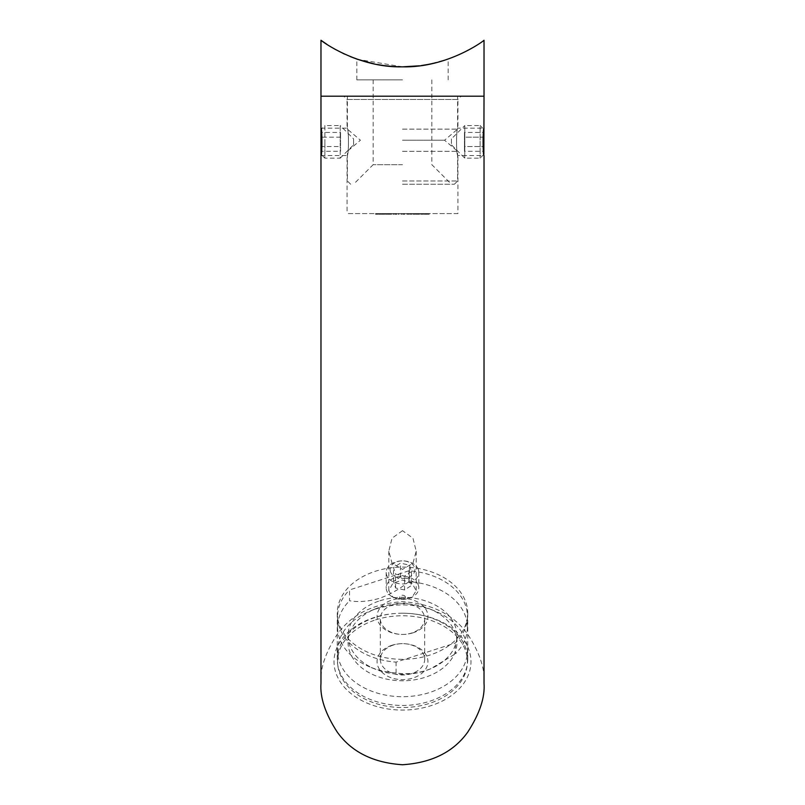 <?xml version="1.0" encoding="UTF-8"?>
<svg xmlns="http://www.w3.org/2000/svg" width="805" height="805" viewBox="0 0 805 805"><rect width="100%" height="100%" fill="white"/><g stroke="black" fill="none" stroke-linecap="round" stroke-linejoin="round"><path stroke-width="0.6" stroke-dasharray="4.03 3.02" d="M402.5 184.244L454.352 184.244L402.5 184.244M402.5 180.984L457.612 180.984L402.5 180.984M393.373 66.543L385.021 65.738M377.022 64.481L370.23 63.021M374.395 63.957L384.106 65.618M393.786 66.573L402.5 66.845C447.439 67.942 484.218 40.632 484.026 40.25C484.197 40.622 447.439 67.962 402.5 66.845L357.48 59.308M402.5 79.886L356.846 79.886L402.5 79.886M402.5 164.683L373.148 164.683L402.5 164.683M402.5 151.31L457.612 151.31L402.5 151.31M402.5 140.221L444.571 140.221L402.5 140.221M402.5 129.132L457.612 129.132L402.5 129.132M402.5 96.198L484.026 96.198L402.5 96.198M350.497 56.692L344.52 54.096M334.85 49.165L327.041 44.446M419.435 65.799L427.395 64.581M433.13 63.404L448.154 59.087L427.908 64.491M421.206 65.567L411.425 66.553M457.944 213.597L347.056 213.597L457.944 213.597L457.944 155.546C456.083 156.401 456.073 127.321 457.944 128.156L457.944 99.458L347.056 99.458L343.795 96.198L461.205 96.198L343.795 96.198M320.974 128.156L347.056 128.156L347.056 99.458L457.944 99.458L461.205 96.198M402.5 613.219L402.5 613.219A68.485 48.431 0 0 0 334.015 661.65A68.485 48.431 0 0 0 402.5 710.07A68.485 48.431 0 0 0 470.985 661.65A68.485 48.431 0 0 0 402.5 613.219L402.5 613.219A65.225 46.116 180 0 1 467.725 659.335A65.225 46.116 180 0 1 402.5 705.462A65.225 46.116 180 0 1 337.275 659.335A65.225 46.116 180 0 1 402.5 613.219L402.5 613.219M402.5 599.383L392.82 597.058L388.805 590.729L392.81 583.363L402.5 580.013L412.19 583.363L416.195 590.729L412.18 597.058L402.5 599.383M402.5 530.666L392.015 538.233L388.805 551.194L392.045 563.218L402.5 569.407L412.965 563.208L416.195 551.194L412.975 538.223L402.5 530.666M347.056 128.156C348.917 127.301 348.927 156.391 347.056 155.546C348.917 156.401 348.917 127.301 347.056 128.156M320.974 155.546L347.056 155.546L347.056 213.597M353.586 144.789L353.586 141.851L353.586 144.789L340.213 158.162L340.213 141.851L340.213 158.162L324.878 158.162L324.878 141.851L324.878 158.162L321.155 154.429L321.155 129.283L324.878 125.55L324.878 141.851L324.878 125.55L340.213 125.55L340.213 141.851L340.213 125.55L353.586 138.913L353.586 141.851L353.586 138.913M451.414 138.913L451.414 144.789L451.414 138.913L464.787 125.55L464.787 158.162L464.787 125.55L480.122 125.55L480.122 158.162L480.122 125.55L483.845 129.283L482.92 144.628L484.026 155.546L457.944 155.546C456.083 156.401 456.083 127.301 457.944 128.156L484.026 128.156M402.5 659.335A65.225 46.116 180 0 1 337.275 613.219A65.225 46.116 180 0 1 402.5 567.092A65.225 46.116 180 0 1 467.725 613.219A65.225 46.116 180 0 1 402.5 659.335M380.795 213.597L382.123 213.597L380.795 213.597L380.795 214.251L380.795 213.597M382.435 213.597L384.78 213.597L382.435 213.597L382.435 214.251L383.623 214.251L383.623 213.597L382.747 213.597L383.613 213.597L383.623 214.251L384.78 214.251L384.78 213.597M388.101 213.597L390.093 213.597L388.101 213.597L388.101 214.251L388.845 213.597M390.355 213.597L391.683 213.597L390.355 213.597L390.355 214.251L390.355 213.597M393.273 213.597L393.806 213.597L392.961 213.597L393.273 214.251L393.273 213.597M396.996 214.251L394.641 214.251L395.819 214.251L395.798 213.597L394.641 213.597L396.996 213.597L394.953 213.597L396.684 213.597L395.819 213.597L395.819 214.251L396.996 214.251L396.996 213.597M418.982 214.251L415.883 214.251L419.647 214.251L419.647 213.597L415.883 213.597L419.335 213.597L419.335 214.251L418.982 213.597M421.699 214.251L423.007 214.251L420.663 214.251L420.351 213.597L423.007 213.597L420.663 213.597L421.679 213.597L420.663 213.597L420.663 214.251L420.351 213.597L420.351 214.251L420.663 213.597L420.663 214.251L421.699 214.251L421.699 213.597M428.894 213.597L427.525 213.597L428.894 213.597L427.525 213.597L428.894 213.597L428.894 214.251L428.894 213.597L428.894 214.251L427.525 214.251L427.525 213.597L427.525 214.251L428.894 214.251L428.894 213.597M425.855 214.251L424.517 214.251L426.771 214.251L426.741 213.597L424.648 213.597L427.083 213.597L424.517 213.597L426.771 213.597L424.829 213.597L426.741 213.597L426.771 214.251L425.855 214.251L425.855 213.597M423.631 213.597L423.631 214.251L423.631 213.597M413.951 214.251L415.269 214.251L412.925 214.251L412.613 213.597L415.269 213.597L412.925 213.597L413.941 213.597L412.925 213.597L412.925 214.251L412.613 213.597L412.613 214.251L412.925 213.597L412.925 214.251L413.951 214.251L413.951 213.597M410.631 214.251L411.898 214.251L411.898 213.597L409.695 213.597L411.597 213.597L411.597 214.251L411.597 213.597L411.597 214.251L410.631 214.251L410.631 213.597M407.712 214.251L408.98 214.251L408.98 213.597L406.767 213.597L408.668 213.597L408.668 214.251L408.668 213.597L408.668 214.251L407.712 214.251L407.712 213.597M404.553 213.597L402.651 213.597L404.915 213.597L402.963 213.597L404.553 213.597L404.553 214.251L404.201 213.597M401.242 213.597L401.765 213.597L400.93 213.597L401.242 214.251L401.242 213.597M398.586 213.597L399.119 213.597L398.274 213.597L398.586 214.251L398.586 213.597M387.436 214.251L385.484 214.251L385.796 213.597L387.436 213.597L385.092 213.597L386.823 213.597L385.796 213.597L385.796 214.251L385.796 213.597L385.796 214.251L387.436 214.251L387.436 213.597M380.534 214.251L378.581 214.251L378.893 213.597L380.534 213.597L378.189 213.597L379.92 213.597L378.893 213.597L378.893 214.251L378.893 213.597L378.893 214.251L380.534 214.251L380.534 213.597M375.885 213.597L377.877 213.597L375.885 213.597L375.885 214.251L376.629 213.597L376.619 214.251L377.434 214.251L377.434 213.597M320.974 683.224C319.877 669.046 325.321 652.744 337.275 634.3C351.433 614.517 373.178 603.639 402.5 601.687C431.822 603.639 453.567 614.517 467.725 634.3C479.679 652.744 485.123 669.046 484.026 683.224M429.206 214.251L429.206 213.597L429.206 214.251L427.525 214.251L427.525 213.597L427.525 214.251L429.206 214.251M424.919 214.251L424.919 213.597M424.648 214.251L424.648 213.597M427.083 214.251L425.805 214.251L425.815 213.597L425.805 214.251L427.083 214.251L427.083 213.597M426.791 214.251L426.791 213.597M424.788 214.251L424.788 213.597M424.517 214.251L424.517 213.597M426.741 214.251L424.829 214.251L426.741 214.251M424.829 214.251L424.829 213.597M426.439 214.251L426.439 213.597M425.785 214.251L425.785 213.597M423.943 214.251L423.943 213.597L423.943 214.251M423.007 214.251L423.007 213.597M421.689 214.251L421.689 213.597L422.695 213.597L421.679 213.597L421.679 214.251L420.663 214.251L422.695 214.251L421.679 214.251L421.679 213.597M420.663 214.251L420.663 213.597M422.695 214.251L422.695 213.597M419.647 214.251L419.647 213.597L419.647 214.251M418.469 214.251L418.469 213.597M417.664 214.251L417.664 213.597M416.738 214.251L416.738 213.597M415.883 214.251L415.883 213.597M416.195 214.251L416.195 213.597L416.195 214.251M416.789 214.251L416.789 213.597M417.614 214.251L417.614 213.597M417.926 214.251L417.926 213.597L417.926 214.251M418.52 214.251L418.52 213.597M415.269 214.251L415.269 213.597M413.941 214.251L413.941 213.597L414.957 213.597L413.941 213.597L413.941 214.251L412.925 214.251L414.957 214.251L413.941 214.251L413.941 213.597M412.925 214.251L412.925 213.597M414.957 214.251L414.957 213.597M411.898 214.251L411.898 213.597L411.898 214.251M409.695 214.251L409.695 213.597M409.997 214.251L409.997 213.597L409.997 214.251M410.037 214.251L410.037 213.597M410.691 214.251L410.691 213.597M411.546 214.251L411.546 213.597M408.98 214.251L408.98 213.597L408.98 214.251M406.767 214.251L406.767 213.597M407.078 214.251L407.078 213.597L407.078 214.251M407.119 214.251L407.119 213.597M407.763 214.251L407.763 213.597M408.628 214.251L408.628 213.597M404.201 214.251L402.792 214.251L402.792 213.597L402.792 214.251L403.959 214.251L403.959 213.597M403.959 214.251L404.15 213.597M404.15 214.251L403.738 213.597M403.738 214.251L402.651 214.251L402.651 213.597M402.651 214.251L403.858 214.251L403.858 213.597L403.838 214.251L404.915 214.251L404.915 213.597M404.915 214.251L404.603 213.597M404.603 214.251L402.963 214.251L402.963 213.597M402.963 214.251L403.798 214.251L403.798 213.597M403.798 214.251L404.553 214.251M401.765 214.251L400.93 214.251L401.765 214.251L401.765 213.597M401.564 214.251L401.564 213.597M400.93 214.251L400.93 213.597L400.93 214.251M399.119 214.251L398.274 214.251L399.119 214.251L399.119 213.597M398.908 214.251L398.908 213.597M398.274 214.251L398.274 213.597L398.274 214.251M394.822 214.251L394.822 213.597M395.315 214.251L395.315 213.597M394.641 214.251L394.641 213.597M394.903 214.251L394.903 213.597M396.312 214.251L396.312 213.597M396.815 214.251L396.815 213.597M395.819 214.251L394.953 214.251L396.684 214.251L395.134 214.251L396.503 214.251L395.819 213.597L395.819 214.251M395.134 214.251L395.134 213.597M396.503 214.251L396.503 213.597M394.953 214.251L394.953 213.597M396.684 214.251L396.684 213.597M393.806 214.251L392.961 214.251L393.806 214.251L393.806 213.597M393.605 214.251L393.605 213.597M392.961 214.251L392.961 213.597L392.961 214.251M391.683 214.251L391.683 213.597L391.683 214.251L390.355 214.251L391.683 214.251M388.845 214.251L389.65 214.251L389.65 213.597M389.65 214.251L389.952 213.597M389.952 214.251L388.825 214.251L388.825 213.597M388.825 214.251L387.789 214.251L387.789 213.597M387.789 214.251L389.348 214.251L389.348 213.597M389.348 214.251L387.738 214.251L387.738 213.597L387.738 214.251L390.093 214.251L390.093 213.597M390.093 214.251L388.745 214.251L388.745 213.597M388.745 214.251L388.101 214.251M385.545 214.251L385.545 213.597M385.484 214.251L385.092 213.597L385.484 214.251M386.823 214.251L385.796 214.251L386.823 214.251L386.823 213.597M384.78 214.251L382.435 214.251M382.747 214.251L383.613 214.251L382.747 214.251L382.747 213.597M384.468 214.251L383.613 214.251L384.468 214.251L384.468 213.597M383.613 214.251L383.613 213.597L383.613 214.251M382.878 214.251L382.878 213.597M382.123 214.251L382.123 213.597L382.123 214.251L380.795 214.251L382.123 214.251M378.642 214.251L378.642 213.597M378.581 214.251L378.189 213.597L378.581 214.251M379.92 214.251L378.893 214.251L379.92 214.251L379.92 213.597M377.434 214.251L377.746 213.597M377.746 214.251L375.573 214.251L375.573 213.597M375.573 214.251L377.132 214.251L377.132 213.597M377.132 214.251L375.533 214.251L375.533 213.597L375.533 214.251L377.877 214.251L377.877 213.597M377.877 214.251L376.539 214.251L376.539 213.597M376.539 214.251L375.885 214.251M391.944 645.278A25.438 17.992 -0 0 0 379.356 669.106A25.438 17.992 -0 0 0 413.056 678.011A25.438 17.992 -0 0 0 427.354 657.826A25.438 17.992 -0 0 0 402.5 643.658A25.438 17.992 -0 0 0 391.944 645.278M411.697 673.604A22.178 15.677 180 0 1 380.322 659.335A22.178 15.677 180 0 1 393.303 645.067A22.178 15.677 180 0 1 402.5 643.658A22.178 15.677 180 0 1 424.678 659.335A22.178 15.677 180 0 1 411.697 673.604M413.056 632.811A25.438 17.992 180 0 1 379.356 623.905A25.438 17.992 180 0 1 391.944 600.077A25.438 17.992 180 0 1 425.644 608.983A25.438 17.992 180 0 1 413.056 632.811M393.303 604.485A22.178 15.677 -0 0 0 380.322 618.753A22.178 15.677 -0 0 0 411.697 633.022A22.178 15.677 -0 0 0 424.678 618.753A22.178 15.677 -0 0 0 393.303 604.485M375.573 609.053A64.903 45.895 180 0 1 435.082 611.116A64.903 45.895 180 0 1 467.403 650.802A64.903 45.895 180 0 1 429.427 692.562A64.903 45.895 180 0 1 337.597 650.802A64.903 45.895 180 0 1 369.918 611.116A64.903 45.895 180 0 1 375.573 609.053M375.573 619.89A64.903 45.895 180 0 1 467.403 661.65A64.903 45.895 180 0 1 429.427 703.399A64.903 45.895 180 0 1 337.597 661.65A64.903 45.895 180 0 1 375.573 619.89M379.9 607.232A54.458 38.509 180 0 1 429.84 608.962A54.458 38.509 180 0 1 456.958 642.269A54.458 38.509 180 0 1 425.1 677.317A54.458 38.509 180 0 1 348.042 642.269A54.458 38.509 180 0 1 375.16 608.962A54.458 38.509 180 0 1 379.9 607.232M379.9 600.782A54.458 38.509 180 0 1 456.958 635.819A54.458 38.509 180 0 1 429.84 669.126A54.458 38.509 180 0 1 425.1 670.857A54.458 38.509 180 0 1 375.16 669.126A54.458 38.509 180 0 1 348.042 635.819A54.458 38.509 180 0 1 379.9 600.782M467.403 616.449L467.403 627.286A64.903 45.895 180 0 0 408.92 581.623C399.813 589.019 389.922 594.603 379.225 598.397C368.519 601.506 358.617 602.291 349.531 600.772L349.531 589.934L408.92 570.785A64.903 45.895 180 0 1 467.403 616.449A64.903 45.895 180 0 1 455.469 642.954L396.08 662.113A64.903 45.895 180 0 1 337.597 616.449A64.903 45.895 180 0 1 349.531 589.934M467.403 627.286A64.903 45.895 180 0 1 455.469 653.801L455.469 642.954M375.16 669.126L369.918 666.973A64.903 45.895 180 0 0 396.08 672.95C405.167 674.469 415.068 673.674 425.775 670.575L430.796 668.734L455.469 653.801M369.918 666.973A64.903 45.895 180 0 1 337.597 627.286A64.903 45.895 180 0 1 349.531 600.772M396.08 672.95L396.08 662.113M408.92 581.623L408.92 570.785M390.405 571.54A12.397 8.764 0 0 1 402.5 560.874A12.397 8.764 0 0 1 414.595 567.726A12.397 8.764 0 0 1 405.197 578.191A12.397 8.764 0 0 1 390.405 571.54M418.419 569.89A16.301 11.532 180 0 0 402.5 560.874A16.301 11.532 180 0 0 386.199 572.405A16.301 11.532 180 0 0 386.581 574.911A16.301 11.532 180 0 0 404.281 583.867A16.301 11.532 180 0 0 418.801 572.405A16.301 11.532 180 0 0 418.419 569.89M405.368 596.857A2.938 2.073 180 0 0 401.866 595.277A2.938 2.073 180 0 0 399.632 597.763A2.938 2.073 180 0 0 403.134 599.333A2.938 2.073 180 0 0 405.368 596.857M418.419 585.346A16.301 11.532 180 0 0 400.719 576.39A16.301 11.532 180 0 0 386.199 587.851A16.301 11.532 180 0 0 386.581 590.357A16.301 11.532 180 0 0 404.281 599.312A16.301 11.532 180 0 0 418.801 587.851A16.301 11.532 180 0 0 418.419 585.346M411.486 571.631L404.553 576.128L395.567 574.136L393.514 567.636L400.447 563.138L409.433 565.13L411.486 571.631L411.486 585.466L404.553 589.964L404.553 576.128M404.553 589.964L395.567 587.972L393.514 581.472L400.447 576.974L409.433 578.966L411.486 585.466M409.433 578.966L409.433 565.13M400.447 576.974L400.447 563.138M393.514 581.472L393.514 567.636M395.567 587.972L395.567 574.136M484.026 154.248L484.026 129.464M484.026 132.443L484.026 137.142L484.026 132.443L464.465 132.443L464.465 137.142L484.026 137.142L484.026 146.56L484.026 137.142L464.465 137.142L464.465 132.443M484.026 151.27L484.026 146.56L484.026 151.27L464.465 151.27L464.465 137.142L464.465 146.56L484.026 146.56L464.465 146.56L464.465 151.27M320.974 129.464L320.974 154.248M340.535 151.27L340.535 132.443L340.535 146.56L320.974 146.56L320.974 137.142L320.974 146.56L340.535 146.56L340.535 151.27L320.974 151.27M320.974 132.443L320.974 137.142L320.974 132.443L340.535 132.443M340.535 137.142L320.974 137.142L340.535 137.142M419.335 214.251L419.335 213.597M411.597 214.251L411.597 213.597M408.668 214.251L408.668 213.597M388.483 214.251L388.483 213.597M376.277 214.251L376.277 213.597M454.352 184.244L457.612 180.984L457.612 151.31L444.571 140.221L457.612 129.132L457.612 96.198M356.846 79.886L356.846 59.087M373.148 79.886L373.148 164.683L353.586 184.244M350.648 184.244L347.388 180.984L347.388 151.31L360.429 140.221L347.388 129.132L347.388 96.198M431.852 79.886L431.852 164.683L451.414 184.244M448.154 79.886L448.154 59.087M388.805 551.194L388.805 590.729M337.275 613.219L337.275 659.335M467.725 613.219L467.725 659.335M416.195 551.194L416.195 590.729M380.322 659.335L380.322 618.753M467.403 650.802L467.403 661.65M429.84 608.962L435.082 611.116M456.958 635.819L456.958 642.269M429.84 669.126L430.796 668.734M337.597 616.449L337.597 627.286M348.042 635.819L348.042 642.269M375.16 608.962L369.918 611.116M337.597 650.802L337.597 661.65M424.678 659.335L424.678 618.753M386.199 572.405L386.199 587.851M418.801 572.405L418.801 587.851M483.845 154.429L480.122 158.162L464.787 158.162L451.414 144.789"/><path stroke-width="1.21" d="M402.389 66.845L393.373 66.543M385.021 65.738L377.022 64.481M370.23 63.021L357.44 59.298M357.601 59.349L374.395 63.957M384.106 65.618L393.786 66.573M411.425 66.553L402.5 66.845C447.439 67.942 484.218 40.632 484.026 40.25C484.197 40.622 447.439 67.962 402.5 66.845C357.561 67.942 320.793 40.632 320.974 40.25C320.782 40.622 357.641 67.982 402.5 66.845L419.435 65.799M484.026 40.25L484.026 96.198L320.974 96.198L484.026 96.198L483.845 154.429M357.48 59.308L350.497 56.692M344.52 54.096L334.85 49.165M327.041 44.446L320.974 40.25L320.974 128.156C322.221 127.311 322.221 156.391 320.974 155.546L320.974 128.156M427.395 64.581L433.13 63.404M427.908 64.491L421.206 65.567M484.026 128.156C482.769 127.321 482.779 156.401 484.026 155.546L484.026 683.224C485.123 697.392 479.679 713.693 467.725 732.137C453.567 751.92 431.822 762.798 402.5 764.75C373.178 762.798 351.433 751.92 337.275 732.137C325.321 713.693 319.877 697.392 320.974 683.224L320.974 155.546"/></g></svg>
